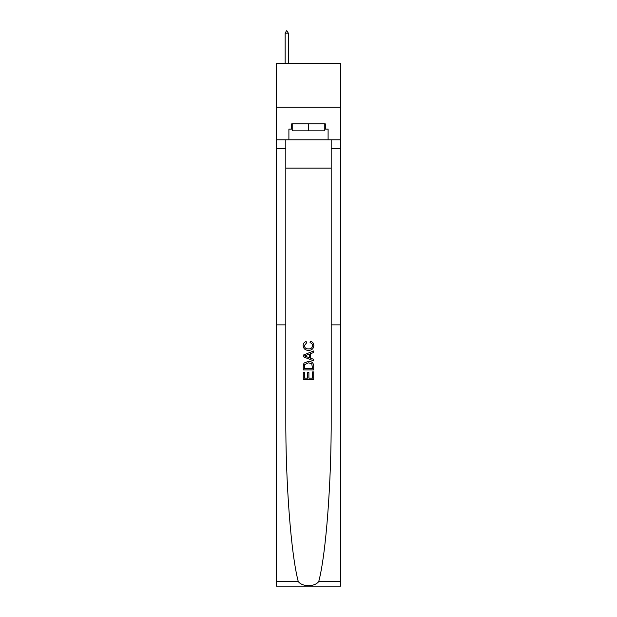 <?xml version="1.0" encoding="UTF-8"?>
<svg xmlns="http://www.w3.org/2000/svg" width="617" height="617" viewBox="0 0 617 617"><rect width="100%" height="100%" fill="white"/><g stroke="black" fill="none" stroke-linecap="round" stroke-linejoin="round"><path stroke-width="0.93" d="M340.723 107.142L340.723 63.597L276.277 63.597L276.277 107.142L340.723 107.142L340.723 139.804L328.097 139.804L328.097 129.092L325.306 129.092L325.306 123.863L291.694 123.863L291.694 129.092L292.211 129.092M285.81 168.109L331.19 168.109M312.51 371.935L312.51 378.105L308.893 378.105L312.51 378.105L312.51 371.935L313.721 371.935L313.721 379.578L303.271 379.578L303.271 372.205L303.271 379.578M307.69 372.606L307.69 378.105L304.474 378.105L307.69 378.105L307.69 372.606L308.893 372.606L308.893 378.105M304.166 362.989L303.417 364.508L304.166 362.989L308.438 361.354C311.778 361.338 313.544 362.95 313.721 366.182L313.721 369.93L303.271 369.93L303.271 366.351L303.271 369.93M310.374 341.255L310.027 342.728L310.374 341.255C312.588 341.833 313.752 343.253 313.852 345.52C313.575 348.728 311.762 350.348 308.415 350.363L308.415 350.363C305.207 350.294 303.448 348.69 303.132 345.551L303.132 345.551C303.186 343.484 304.204 342.142 306.171 341.525L306.487 342.998L304.343 345.62C304.651 347.88 306.009 348.967 308.407 348.89C310.852 349.021 312.271 347.942 312.649 345.659L312.649 345.659C312.534 344.031 311.662 343.052 310.027 342.728M318.734 581.561L340.723 581.561L340.723 586.15L276.277 586.15L276.277 324.874L285.81 324.874L285.81 417.377C285.54 482.409 290.985 554.213 298.266 581.561C302.33 587.029 314.67 587.029 318.734 581.561C326.015 554.213 331.46 482.409 331.19 417.377L331.19 139.804M303.271 355.099L303.271 356.757L313.721 360.906L303.271 356.757L303.271 355.099L313.721 350.95L303.271 355.099M331.19 324.874L340.723 324.874L340.723 139.804M276.277 324.874L276.277 107.142M285.81 139.804L285.81 324.874M340.723 581.561L340.723 324.874M276.277 139.804L288.903 139.804L288.903 129.092L291.694 129.092M288.903 139.804L328.097 139.804M324.789 129.092L325.306 129.092M313.721 350.95L313.721 352.508L310.505 353.703L310.505 358.153L313.721 359.341L313.721 360.906M306.402 356.641L309.294 357.713L309.294 354.143L304.474 355.924L306.402 356.641M309.294 354.143L309.294 357.713M303.271 366.351L303.417 364.508M311.778 363.829L312.51 368.457L311.778 363.829L308.415 362.827L304.69 364.608L304.474 368.457L312.51 368.457L304.474 368.457M303.271 372.205L304.474 372.205L304.474 378.105M288.293 33.117L286.99 30.85L286.465 30.85L285.162 33.117L288.293 33.117L288.293 63.597M285.162 33.117L285.162 63.597M292.211 123.863L292.211 130.835L324.789 130.835L324.789 123.863M308.5 123.863L308.5 130.835M331.19 148.512L340.723 148.512M285.81 148.512L276.277 148.512M276.277 581.561L298.266 581.561"/></g></svg>
